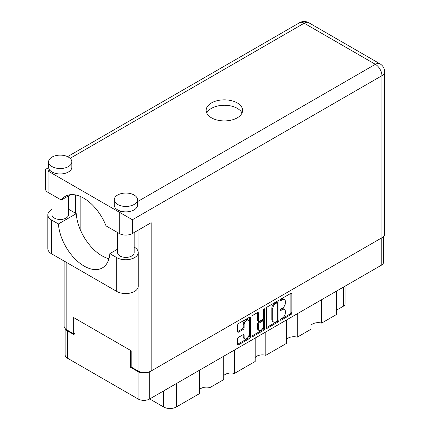 <?xml version="1.0" encoding="UTF-8"?>
<svg xmlns="http://www.w3.org/2000/svg" width="430" height="430" viewBox="0 0 430 430"><rect width="100%" height="100%" fill="white"/><g stroke="black" fill="none" stroke-linecap="round" stroke-linejoin="round"><path stroke-width="0.64" d="M248.336 320.216L247.395 319.673A3.483 2.01 120 0 0 245.654 319.85A3.483 2.01 120 0 0 243.192 324.113L244.132 324.655A3.483 2.01 120 0 1 246.594 320.388A3.483 2.01 120 0 1 248.336 320.216A3.483 2.01 120 0 1 249.056 321.812L249.056 334.411A3.483 2.01 120 0 1 247.535 337.915A3.483 2.01 120 0 1 244.853 338.851A3.483 2.01 120 0 1 244.132 337.254L244.132 335.158A1.301 0.752 120 0 0 243.864 334.562A1.301 0.752 120 0 0 243.208 334.626L238.559 337.308A1.301 0.752 120 0 0 237.639 338.904L237.639 344.274A1.301 0.752 120 0 0 237.908 344.871A1.301 0.752 120 0 0 238.559 344.806L249.427 338.534A1.301 0.752 120 0 0 250.346 336.937L250.346 317.797A1.301 0.752 120 0 0 250.077 317.2A1.301 0.752 120 0 0 249.427 317.265L238.559 323.537A1.301 0.752 120 0 0 237.639 325.134L237.639 331.621A1.301 0.752 120 0 0 237.908 332.218A1.301 0.752 120 0 0 238.559 332.154L243.208 329.466A1.301 0.752 120 0 0 244.132 327.87L244.132 324.655M264.02 308.842L264.665 309.213A0.914 0.527 120 0 0 264.477 308.794A0.914 0.527 120 0 0 264.02 308.842A0.914 0.527 120 0 0 263.375 309.955L263.375 318.039A1.301 0.752 120 0 1 262.456 319.63L259.371 321.414A1.301 0.752 120 0 1 258.72 321.479A1.301 0.752 120 0 1 258.451 320.882L258.451 313.121A1.301 0.752 120 0 0 258.183 312.524A1.301 0.752 120 0 0 257.527 312.588L258.451 313.121M266.277 308.6L266.277 327.741A1.301 0.752 120 0 0 266.546 328.337A1.301 0.752 120 0 0 267.197 328.273L278.065 322A1.301 0.752 120 0 0 278.984 320.404L278.984 301.263A1.301 0.752 120 0 0 278.715 300.667A1.301 0.752 120 0 0 278.065 300.731L267.197 307.004A1.301 0.752 120 0 0 266.277 308.6M383.646 236.387L383.646 261.929A8.224 4.752 180 0 1 381.238 265.283L149.704 398.959L163.588 406.973L163.588 390.94M282.392 318.012L281.123 318.743A0.914 0.527 120 0 0 280.532 319.544A0.914 0.527 120 0 0 280.672 320.275A0.914 0.527 120 0 0 281.123 320.232L290.911 314.583A1.301 0.752 120 0 0 291.83 312.986L291.83 293.846A1.301 0.752 120 0 0 291.562 293.249A1.301 0.752 120 0 0 290.911 293.314L281.123 298.963A0.914 0.527 120 0 0 280.532 299.769A0.914 0.527 120 0 0 280.672 300.5A0.914 0.527 120 0 0 281.123 300.452L282.392 299.721A4.166 2.408 120 0 1 284.477 299.517A4.166 2.408 120 0 1 285.337 301.425L285.337 303.016A4.166 2.408 120 0 1 282.392 308.122L281.123 308.853A0.914 0.527 120 0 0 280.532 309.654A0.914 0.527 120 0 0 280.672 310.385A0.914 0.527 120 0 0 281.123 310.342L282.392 309.611A4.166 2.408 120 0 1 284.477 309.406A4.166 2.408 120 0 1 285.337 311.309L285.337 312.906A4.166 2.408 120 0 1 282.392 318.012M251.958 335.986L262.805 329.724L263.746 330.267A1.301 0.752 120 0 0 264.665 328.671L264.665 309.213M263.746 330.267L252.878 336.539A1.301 0.752 120 0 1 252.227 336.604A1.301 0.752 120 0 1 251.958 336.007L251.958 316.867A1.301 0.752 120 0 1 252.878 315.271L257.527 312.588M234.377 350.074L234.377 373.471L255.194 361.453L255.194 338.055M209.985 364.156L209.985 387.554L223.767 379.599L223.767 356.201M321.624 299.699L321.624 323.102L336.486 314.518L336.486 291.121M297.232 313.782L297.232 337.185L311.008 329.229L311.008 305.832M265.804 331.928L265.804 355.325L286.622 343.312L286.622 319.909M149.704 371.665L149.704 398.959A8.224 4.752 180 0 1 138.073 398.959L67.526 358.228A8.224 4.752 180 0 1 65.118 354.868L65.118 328.52M131.177 366.973L130.569 367.327L138.073 371.66A8.224 4.752 0 0 0 149.667 371.681M130.569 367.327L130.569 350.428M65.408 328.821A8.224 4.752 0 0 0 67.526 330.928L75.03 335.26L75.03 318.361M345.08 286.16L345.08 303.956A5.305 3.064 180 0 1 343.522 306.122L336.486 310.186M176.348 383.576L176.348 406.973L199.375 393.681L199.375 370.284M223.767 375.637A7.96 4.596 180 0 1 234.377 373.471M199.375 389.72A7.96 4.596 180 0 1 209.985 387.554M176.348 406.973A9.019 5.208 180 0 1 163.588 406.973M311.008 325.268A7.96 4.596 180 0 1 321.624 323.102M286.622 339.351A7.96 4.596 180 0 1 297.232 337.185M255.194 357.491A7.96 4.596 180 0 1 265.804 355.325M284.477 309.406L283.537 308.864A4.166 2.408 120 0 0 281.451 309.068L282.392 309.611M280.553 309.589L281.451 309.068M284.477 299.517L283.537 298.974A4.166 2.408 120 0 0 281.451 299.178L282.392 299.721M280.553 299.699L281.451 299.178M280.553 319.479L289.971 314.04A1.301 0.752 120 0 0 290.89 312.443L290.89 293.325M266.277 327.719L277.124 321.457A1.301 0.752 120 0 0 278.049 319.861L278.049 300.742M277.049 321.092A0.914 0.527 120 0 0 277.694 319.979L277.694 303.177A0.914 0.527 120 0 0 277.506 302.758A0.914 0.527 120 0 0 277.049 302.806L275.716 303.575A4.166 2.408 120 0 0 272.771 308.681L272.771 320.162A4.166 2.408 120 0 0 273.63 322.07A4.166 2.408 120 0 0 275.716 321.866L277.049 321.092M277.506 302.758L276.571 302.22A0.914 0.527 120 0 0 276.114 302.263L277.049 302.806M273.63 322.07L272.695 321.527A4.166 2.408 120 0 1 271.83 319.624L271.83 308.138A4.166 2.408 120 0 1 274.775 303.037L276.114 302.263M257.511 312.599L257.511 320.339A1.301 0.752 120 0 0 257.78 320.936L258.72 321.479M263.73 309.089L263.73 328.128L264.665 328.671M258.451 328.934A3.483 2.01 120 0 0 259.172 330.53A3.483 2.01 120 0 0 261.854 329.595A3.483 2.01 120 0 0 263.375 326.09L263.375 321.651A1.301 0.752 120 0 0 263.106 321.054A1.301 0.752 120 0 0 262.456 321.119L259.371 322.903A1.301 0.752 120 0 0 258.451 324.494L258.451 328.934L257.511 328.396A3.483 2.01 120 0 0 258.231 329.987L259.172 330.53M263.106 321.054L262.171 320.517A1.301 0.752 120 0 0 261.515 320.581L262.456 321.119M257.511 328.396L257.511 323.957A1.301 0.752 120 0 1 258.43 322.36L261.515 320.581M262.805 329.724A1.301 0.752 120 0 0 263.73 328.128M244.853 338.851L243.912 338.308A3.483 2.01 120 0 1 243.192 336.717L243.192 334.637M238.559 332.154L237.639 331.621L242.273 328.923A1.301 0.752 120 0 0 243.192 327.332L243.192 324.113M237.639 344.253L248.486 337.991A1.301 0.752 120 0 0 249.411 336.394L249.411 317.275M117.583 249.169L109.838 253.641L116.729 257.618A12.604 7.278 0 0 0 134.558 257.618A12.604 7.278 0 0 0 138.245 252.475A12.604 7.278 0 0 0 134.558 247.331L134.171 247.105M116.729 257.618L116.729 291.416A12.604 7.278 0 0 0 134.558 291.416A12.604 7.278 0 0 0 138.245 286.272L138.245 252.475M51.998 157.095A11.61 6.703 0 0 0 48.601 161.83A11.61 6.703 0 0 0 55.766 168.023A11.61 6.703 0 0 0 68.418 166.571A11.61 6.703 0 0 0 71.815 161.83A11.61 6.703 0 0 0 64.65 155.638A11.61 6.703 0 0 0 51.998 157.095M48.601 161.83L48.601 167.249A11.61 6.703 0 0 0 49.713 170.113A11.61 6.703 0 0 0 68.418 171.989A11.61 6.703 0 0 0 71.815 167.249L71.815 161.83M117.669 195.005A11.61 6.703 0 0 0 114.267 199.746A11.61 6.703 0 0 0 121.437 205.938A11.61 6.703 0 0 0 134.085 204.486A11.61 6.703 0 0 0 137.487 199.746A11.61 6.703 0 0 0 130.322 193.554A11.61 6.703 0 0 0 117.669 195.005M114.267 199.746L114.267 205.164A11.61 6.703 0 0 0 120.916 211.221A11.61 6.703 0 0 0 134.085 209.899A11.61 6.703 0 0 0 137.487 205.164L137.487 199.746M237.279 117.825A18.243 10.53 0 0 0 242.622 110.381A18.243 10.53 0 0 0 231.361 100.647A18.243 10.53 0 0 0 211.479 102.931A18.243 10.53 0 0 0 206.137 110.381A18.243 10.53 0 0 0 217.403 120.11A18.243 10.53 0 0 0 237.279 117.825M206.755 113.085A18.243 10.53 180 0 1 211.479 108.349A18.243 10.53 180 0 1 229.12 105.624A18.243 10.53 180 0 1 242.009 113.085M134.171 232.496L134.171 252.609A8.294 4.789 180 0 1 131.741 255.995A8.294 4.789 180 0 1 122.706 257.032A8.294 4.789 180 0 1 117.583 252.609L117.583 232.549M68.499 195.886L68.499 214.694A8.294 4.789 180 0 1 66.075 218.08A8.294 4.789 180 0 1 57.034 219.117A8.294 4.789 180 0 1 51.917 214.694L51.917 194.634M137.487 201.654L375.374 64.312A9.288 5.364 -120 0 1 381.942 75.685A9.288 5.364 0 0 0 384.662 71.896L384.662 233.952A9.288 5.364 180 0 1 381.942 237.742L381.942 75.685L132.397 219.757L48.058 171.065C44.516 169.022 44.516 169.022 48.058 171.065L48.058 192.409L61.291 200.047L70.622 194.661M48.058 192.409A9.288 5.364 180 0 1 45.338 188.614L45.338 169.495L48.617 167.603M66.822 262.601L66.822 329.875L73.67 333.825L75.03 333.04M66.822 329.875A9.288 5.364 180 0 1 64.102 326.08L64.102 261.031M381.942 237.742L151.161 370.983A9.288 5.364 180 0 1 138.025 370.983L131.177 367.026L131.177 350.778L73.67 317.577L73.67 333.825M75.454 213.205L75.454 194.924M132.397 219.757L132.397 233.517L151.161 222.686L151.161 370.983M80.147 229.33L80.147 196.37M132.397 233.517A9.288 5.364 180 0 1 119.266 233.517L119.266 212.178L120.916 211.221M61.291 200.047A36.62 21.14 -120 0 1 65.355 196.306A36.62 21.14 -120 0 1 106.033 225.879L119.266 233.517M108.962 258.731A36.485 21.065 60 0 1 76.25 213.667L69.354 209.684A12.604 7.278 180 0 0 68.499 209.238M116.729 291.416L51.53 253.775A12.604 7.278 180 0 1 47.837 248.631L47.837 214.833A12.604 7.278 180 0 1 51.917 209.475M76.25 213.667L58.421 223.955L51.53 219.977A12.604 7.278 180 0 1 47.837 214.833M58.421 223.955A36.485 21.065 -120 0 0 75.266 259.161A36.485 21.065 -120 0 0 102.372 267.901A36.485 21.065 -120 0 0 109.838 253.641M381.238 265.283L381.238 238.15M138.073 398.959L138.073 371.66M67.526 330.928L67.526 358.228M343.522 306.122L343.522 287.057M280.478 309.971L281.123 310.342M280.478 300.081L281.123 300.452M290.911 293.314L291.83 293.846M290.89 312.443L291.83 312.986M289.971 314.04L290.911 314.583M280.478 319.856L281.123 320.232M278.065 300.731L278.984 301.263M278.049 319.861L278.984 320.404M277.124 321.457L278.065 322M266.277 327.741L267.197 328.273M274.775 303.037L275.716 303.575M271.83 308.138L272.771 308.681M271.83 319.624L272.771 320.162M251.958 336.007L252.878 336.539M257.511 320.339L258.451 320.882M258.43 322.36L259.371 322.903M257.511 323.957L258.451 324.494M243.208 334.626L244.132 335.158M243.192 336.717L244.132 337.254M243.192 327.332L244.132 327.87M242.273 328.923L243.208 329.466M249.427 317.265L250.346 317.797M249.411 336.394L250.346 336.937M248.486 337.991L249.427 338.534M237.639 344.274L238.559 344.806M384.662 71.896A9.288 9.288 0 0 0 380.018 63.855A9.288 5.364 120 0 0 375.374 64.312L304.171 23.204L70.111 158.337M49.713 170.113L48.058 171.065M138.025 370.983L138.025 287.627M138.025 251.12L138.025 230.265M299.527 22.742A9.288 5.364 60 0 1 304.171 23.204A9.288 5.364 120 0 1 308.81 22.742A9.288 9.288 0 0 0 299.527 22.742L67.58 156.654M51.53 219.977L51.53 253.775M380.018 63.855L308.81 22.742"/></g></svg>
